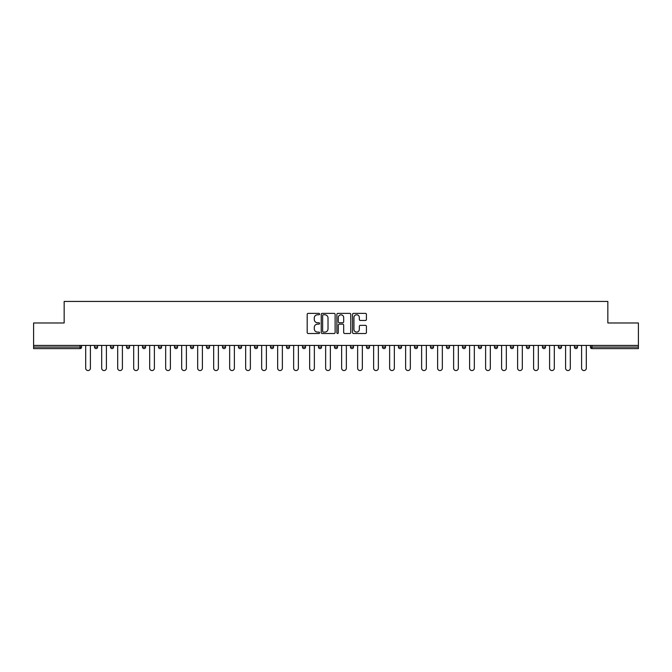 <?xml version="1.0" encoding="UTF-8"?>
<svg xmlns="http://www.w3.org/2000/svg" width="672" height="672" viewBox="0 0 672 672"><rect width="100%" height="100%" fill="white"/><g stroke="black" fill="none" stroke-linecap="round" stroke-linejoin="round"><path stroke-width="1.01" d="M319.595 314.076A0.706 0.706 0 0 0 318.889 313.37L308.196 313.37A1.008 1.008 0 0 0 307.188 314.378L307.188 332.497A1.008 1.008 0 0 0 308.196 333.505L318.889 333.505A0.706 0.706 0 0 0 319.595 332.8A0.706 0.706 0 0 0 318.889 332.094L317.503 332.094A3.217 3.217 0 0 1 314.286 328.877L314.286 327.365A3.217 3.217 0 0 1 317.503 324.139L318.889 324.139A0.706 0.706 0 0 0 319.595 323.442A0.706 0.706 0 0 0 318.889 322.736L317.503 322.736A3.217 3.217 0 0 1 314.286 319.511L314.286 318.007A3.217 3.217 0 0 1 317.503 314.782L318.889 314.782A0.706 0.706 0 0 0 319.595 314.076M365.417 320.468A1.008 1.008 0 0 0 366.425 319.46L366.425 314.378A1.008 1.008 0 0 0 365.417 313.37L353.539 313.37A1.008 1.008 0 0 0 352.531 314.378L352.531 332.497A1.008 1.008 0 0 0 353.539 333.505L365.417 333.505A1.008 1.008 0 0 0 366.425 332.497L366.425 326.357A1.008 1.008 0 0 0 365.417 325.349L360.335 325.349A1.008 1.008 0 0 0 359.327 326.357L359.327 329.406A2.696 2.696 0 0 1 356.63 332.094A2.696 2.696 0 0 1 353.942 329.406L353.942 317.478A2.696 2.696 0 0 1 356.63 314.782A2.696 2.696 0 0 1 359.327 317.478L359.327 319.46A1.008 1.008 0 0 0 360.335 320.468L365.417 320.468M33.6 345.433L33.6 322.98L64.159 322.98L64.159 301.442L607.841 301.442L607.841 322.98L638.4 322.98L638.4 345.433L33.6 345.433L33.6 347.071L80.052 347.071L80.052 345.433M335.118 314.378A1.008 1.008 0 0 0 334.11 313.37L322.232 313.37A1.008 1.008 0 0 0 321.233 314.378L321.233 332.497A1.008 1.008 0 0 0 322.232 333.505L334.11 333.505A1.008 1.008 0 0 0 335.118 332.497L335.118 314.378M337.89 313.37L349.768 313.37A1.008 1.008 0 0 1 350.767 314.378L350.767 332.497A1.008 1.008 0 0 1 349.768 333.505L344.677 333.505A1.008 1.008 0 0 1 343.678 332.497L343.678 325.147A1.008 1.008 0 0 0 342.67 324.139L339.293 324.139A1.008 1.008 0 0 0 338.293 325.147L338.293 332.8A0.706 0.706 0 0 1 337.588 333.505A0.706 0.706 0 0 1 336.882 332.8L336.882 314.378A1.008 1.008 0 0 1 337.89 313.37M81.589 345.433L81.589 347.071A1.537 1.537 0 0 1 80.052 348.617L33.6 348.617L33.6 347.071M638.4 345.433L638.4 348.617L591.948 348.617A1.537 1.537 0 0 1 590.411 347.071L590.411 345.433M94.508 347.071L97.583 347.071A1.537 1.537 0 0 1 96.046 348.617A1.537 1.537 0 0 0 97.583 347.071L97.583 345.433L97.583 347.071A1.537 1.537 0 0 1 96.046 348.617A1.537 1.537 0 0 1 94.508 347.071L94.508 345.433M80.052 348.617A1.537 1.537 0 0 0 81.589 347.071A1.537 1.537 0 0 1 80.052 348.617L80.052 347.071L81.589 347.071M110.51 345.433L110.51 347.071L110.51 345.433M113.585 345.433L113.585 347.071A1.537 1.537 0 0 1 112.048 348.617A1.537 1.537 0 0 1 110.51 347.071A1.537 1.537 0 0 0 112.048 348.617A1.537 1.537 0 0 0 113.585 347.071A1.537 1.537 0 0 1 112.048 348.617A1.537 1.537 0 0 1 110.51 347.071L113.585 347.071M129.578 345.433L129.578 347.071L126.504 347.071A1.537 1.537 0 0 0 128.041 348.617A1.537 1.537 0 0 1 126.504 347.071L126.504 345.433M142.498 345.433L142.498 347.071L142.498 345.433M145.58 345.433L145.58 347.071L145.58 345.433M158.5 347.071A1.537 1.537 0 0 0 160.037 348.617A1.537 1.537 0 0 0 161.574 347.071L161.574 345.433L161.574 347.071L158.5 347.071A1.537 1.537 0 0 0 160.037 348.617A1.537 1.537 0 0 1 158.5 347.071L158.5 345.433M177.568 345.433L177.568 347.071A1.537 1.537 0 0 1 176.03 348.617A1.537 1.537 0 0 1 174.493 347.071L174.493 345.433M193.57 345.433L193.57 347.071A1.537 1.537 0 0 1 192.032 348.617A1.537 1.537 0 0 1 190.495 347.071L190.495 345.433M209.563 345.433L209.563 347.071A1.537 1.537 0 0 1 208.026 348.617A1.537 1.537 0 0 1 206.489 347.071L206.489 345.433M225.557 345.433L225.557 347.071A1.537 1.537 0 0 1 224.02 348.617A1.537 1.537 0 0 1 222.482 347.071L222.482 345.433M238.484 345.433L238.484 347.071L238.484 345.433M241.559 345.433L241.559 347.071L241.559 345.433M257.552 345.433L257.552 347.071A1.537 1.537 0 0 1 256.015 348.617A1.537 1.537 0 0 1 254.478 347.071L254.478 345.433M270.472 345.433L270.472 347.071L270.472 345.433M273.554 345.433L273.554 347.071L273.554 345.433M289.548 345.433L289.548 347.071L286.474 347.071A1.537 1.537 0 0 0 288.011 348.617A1.537 1.537 0 0 1 286.474 347.071L286.474 345.433M304.004 348.617A1.537 1.537 0 0 0 305.542 347.071L305.542 345.433L305.542 347.071A1.537 1.537 0 0 1 304.004 348.617A1.537 1.537 0 0 1 302.467 347.071L302.467 345.433M321.544 345.433L321.544 347.071A1.537 1.537 0 0 1 320.006 348.617A1.537 1.537 0 0 1 318.469 347.071L318.469 345.433M334.463 345.433L334.463 347.071L334.463 345.433M337.537 345.433L337.537 347.071A1.537 1.537 0 0 1 336 348.617A1.537 1.537 0 0 1 334.463 347.071L337.537 347.071A1.537 1.537 0 0 1 336 348.617M353.531 345.433L353.531 347.071A1.537 1.537 0 0 1 351.994 348.617A1.537 1.537 0 0 1 350.456 347.071L350.456 345.433M366.458 347.071L369.533 347.071A1.537 1.537 0 0 1 367.996 348.617A1.537 1.537 0 0 0 369.533 347.071L369.533 345.433L369.533 347.071A1.537 1.537 0 0 1 367.996 348.617A1.537 1.537 0 0 1 366.458 347.071L366.458 345.433M385.526 345.433L385.526 347.071A1.537 1.537 0 0 1 383.989 348.617A1.537 1.537 0 0 1 382.452 347.071L382.452 345.433M398.446 345.433L398.446 347.071L398.446 345.433M401.528 345.433L401.528 347.071L401.528 345.433M414.448 345.433L414.448 347.071L414.448 345.433M417.522 345.433L417.522 347.071A1.537 1.537 0 0 1 415.985 348.617A1.537 1.537 0 0 1 414.448 347.071L417.522 347.071A1.537 1.537 0 0 1 415.985 348.617M430.441 345.433L430.441 347.071L430.441 345.433M433.516 345.433L433.516 347.071L433.516 345.433M446.443 345.433L446.443 347.071L446.443 345.433M449.518 345.433L449.518 347.071A1.537 1.537 0 0 1 447.98 348.617A1.537 1.537 0 0 1 446.443 347.071A1.537 1.537 0 0 0 447.98 348.617A1.537 1.537 0 0 0 449.518 347.071A1.537 1.537 0 0 1 447.98 348.617A1.537 1.537 0 0 1 446.443 347.071L449.518 347.071M465.511 345.433L465.511 347.071A1.537 1.537 0 0 1 463.974 348.617A1.537 1.537 0 0 1 462.437 347.071L462.437 345.433M481.505 345.433L481.505 347.071L478.43 347.071A1.537 1.537 0 0 0 479.968 348.617A1.537 1.537 0 0 1 478.43 347.071L478.43 345.433M497.507 345.433L497.507 347.071A1.537 1.537 0 0 1 495.97 348.617A1.537 1.537 0 0 1 494.432 347.071L494.432 345.433M510.426 345.433L510.426 347.071L510.426 345.433M513.5 345.433L513.5 347.071A1.537 1.537 0 0 1 511.963 348.617A1.537 1.537 0 0 1 510.426 347.071A1.537 1.537 0 0 0 511.963 348.617A1.537 1.537 0 0 1 510.426 347.071L513.5 347.071A1.537 1.537 0 0 1 511.963 348.617M529.502 345.433L529.502 347.071A1.537 1.537 0 0 1 527.957 348.617A1.537 1.537 0 0 1 526.42 347.071L526.42 345.433M545.496 345.433L545.496 347.071L542.422 347.071A1.537 1.537 0 0 0 543.959 348.617A1.537 1.537 0 0 1 542.422 347.071L542.422 345.433M561.49 345.433L561.49 347.071A1.537 1.537 0 0 1 559.952 348.617A1.537 1.537 0 0 1 558.415 347.071L558.415 345.433M577.492 345.433L577.492 347.071L574.417 347.071A1.537 1.537 0 0 0 575.954 348.617A1.537 1.537 0 0 1 574.417 347.071L574.417 345.433M129.578 347.071A1.537 1.537 0 0 1 128.041 348.617A1.537 1.537 0 0 0 129.578 347.071A1.537 1.537 0 0 1 128.041 348.617A1.537 1.537 0 0 1 126.504 347.071M144.043 348.617A1.537 1.537 0 0 1 142.498 347.071A1.537 1.537 0 0 0 144.043 348.617A1.537 1.537 0 0 0 145.58 347.071A1.537 1.537 0 0 1 144.043 348.617A1.537 1.537 0 0 1 142.498 347.071L145.58 347.071A1.537 1.537 0 0 1 144.043 348.617M240.022 348.617A1.537 1.537 0 0 1 238.484 347.071L241.559 347.071A1.537 1.537 0 0 1 240.022 348.617A1.537 1.537 0 0 0 241.559 347.071M272.017 348.617A1.537 1.537 0 0 1 270.472 347.071L273.554 347.071A1.537 1.537 0 0 1 272.017 348.617A1.537 1.537 0 0 0 273.554 347.071M288.011 348.617A1.537 1.537 0 0 0 289.548 347.071A1.537 1.537 0 0 1 288.011 348.617A1.537 1.537 0 0 1 286.474 347.071M399.983 348.617A1.537 1.537 0 0 1 398.446 347.071L401.528 347.071A1.537 1.537 0 0 1 399.983 348.617A1.537 1.537 0 0 0 401.528 347.071A1.537 1.537 0 0 1 399.983 348.617M431.978 348.617A1.537 1.537 0 0 1 430.441 347.071A1.537 1.537 0 0 0 431.978 348.617A1.537 1.537 0 0 0 433.516 347.071A1.537 1.537 0 0 1 431.978 348.617A1.537 1.537 0 0 1 430.441 347.071L433.516 347.071M479.968 348.617A1.537 1.537 0 0 0 481.505 347.071A1.537 1.537 0 0 1 479.968 348.617A1.537 1.537 0 0 1 478.43 347.071M543.959 348.617A1.537 1.537 0 0 0 545.496 347.071A1.537 1.537 0 0 1 543.959 348.617A1.537 1.537 0 0 1 542.422 347.071M577.492 347.071A1.537 1.537 0 0 1 575.954 348.617A1.537 1.537 0 0 0 577.492 347.071A1.537 1.537 0 0 1 575.954 348.617A1.537 1.537 0 0 1 574.417 347.071M323.341 314.782A0.706 0.706 0 0 0 322.636 315.487L322.636 331.388A0.706 0.706 0 0 0 323.341 332.094L324.803 332.094A3.217 3.217 0 0 0 328.02 328.877L328.02 318.007A3.217 3.217 0 0 0 324.803 314.782L323.341 314.782M343.678 317.528A2.696 2.696 0 0 0 340.981 314.832A2.696 2.696 0 0 0 338.293 317.528L338.293 321.728A1.008 1.008 0 0 0 339.293 322.736L342.67 322.736A1.008 1.008 0 0 0 343.678 321.728L343.678 317.528M85.688 345.433L85.688 368.197A2.36 2.36 0 0 0 88.049 370.558A2.36 2.36 0 0 0 90.409 368.197L90.409 345.433M101.69 345.433L101.69 368.197A2.36 2.36 0 0 0 104.051 370.558A2.36 2.36 0 0 0 106.403 368.197L106.403 345.433M117.684 345.433L117.684 368.197A2.36 2.36 0 0 0 120.044 370.558A2.36 2.36 0 0 0 122.405 368.197L122.405 345.433M133.686 345.433L133.686 368.197A2.36 2.36 0 0 0 136.038 370.558A2.36 2.36 0 0 0 138.398 368.197L138.398 345.433M149.68 345.433L149.68 368.197A2.36 2.36 0 0 0 152.04 370.558A2.36 2.36 0 0 0 154.392 368.197L154.392 345.433M165.673 345.433L165.673 368.197A2.36 2.36 0 0 0 168.034 370.558A2.36 2.36 0 0 0 170.394 368.197L170.394 345.433M181.675 345.433L181.675 368.197A2.36 2.36 0 0 0 184.027 370.558A2.36 2.36 0 0 0 186.388 368.197L186.388 345.433M197.669 345.433L197.669 368.197A2.36 2.36 0 0 0 200.029 370.558A2.36 2.36 0 0 0 202.39 368.197L202.39 345.433M213.662 345.433L213.662 368.197A2.36 2.36 0 0 0 216.023 370.558A2.36 2.36 0 0 0 218.383 368.197L218.383 345.433M229.664 345.433L229.664 368.197A2.36 2.36 0 0 0 232.025 370.558A2.36 2.36 0 0 0 234.377 368.197L234.377 345.433M245.658 345.433L245.658 368.197A2.36 2.36 0 0 0 248.018 370.558A2.36 2.36 0 0 0 250.379 368.197L250.379 345.433M261.66 345.433L261.66 368.197A2.36 2.36 0 0 0 264.012 370.558A2.36 2.36 0 0 0 266.372 368.197L266.372 345.433M277.654 345.433L277.654 368.197A2.36 2.36 0 0 0 280.014 370.558A2.36 2.36 0 0 0 282.366 368.197L282.366 345.433M293.647 345.433L293.647 368.197A2.36 2.36 0 0 0 296.008 370.558A2.36 2.36 0 0 0 298.368 368.197L298.368 345.433M309.649 345.433L309.649 368.197A2.36 2.36 0 0 0 312.001 370.558A2.36 2.36 0 0 0 314.362 368.197L314.362 345.433M325.643 345.433L325.643 368.197A2.36 2.36 0 0 0 328.003 370.558A2.36 2.36 0 0 0 330.364 368.197L330.364 345.433M341.636 345.433L341.636 368.197A2.36 2.36 0 0 0 343.997 370.558A2.36 2.36 0 0 0 346.357 368.197L346.357 345.433M357.638 345.433L357.638 368.197A2.36 2.36 0 0 0 359.999 370.558A2.36 2.36 0 0 0 362.351 368.197L362.351 345.433M373.632 345.433L373.632 368.197A2.36 2.36 0 0 0 375.992 370.558A2.36 2.36 0 0 0 378.353 368.197L378.353 345.433M389.634 345.433L389.634 368.197A2.36 2.36 0 0 0 391.986 370.558A2.36 2.36 0 0 0 394.346 368.197L394.346 345.433M405.628 345.433L405.628 368.197A2.36 2.36 0 0 0 407.988 370.558A2.36 2.36 0 0 0 410.34 368.197L410.34 345.433M421.621 345.433L421.621 368.197A2.36 2.36 0 0 0 423.982 370.558A2.36 2.36 0 0 0 426.342 368.197L426.342 345.433M437.623 345.433L437.623 368.197A2.36 2.36 0 0 0 439.975 370.558A2.36 2.36 0 0 0 442.336 368.197L442.336 345.433M453.617 345.433L453.617 368.197A2.36 2.36 0 0 0 455.977 370.558A2.36 2.36 0 0 0 458.338 368.197L458.338 345.433M469.61 345.433L469.61 368.197A2.36 2.36 0 0 0 471.971 370.558A2.36 2.36 0 0 0 474.331 368.197L474.331 345.433M485.612 345.433L485.612 368.197A2.36 2.36 0 0 0 487.973 370.558A2.36 2.36 0 0 0 490.325 368.197L490.325 345.433M501.606 345.433L501.606 368.197A2.36 2.36 0 0 0 503.966 370.558A2.36 2.36 0 0 0 506.327 368.197L506.327 345.433M517.608 345.433L517.608 368.197A2.36 2.36 0 0 0 519.96 370.558A2.36 2.36 0 0 0 522.32 368.197L522.32 345.433M533.602 345.433L533.602 368.197A2.36 2.36 0 0 0 535.962 370.558A2.36 2.36 0 0 0 538.314 368.197L538.314 345.433M549.595 345.433L549.595 368.197A2.36 2.36 0 0 0 551.956 370.558A2.36 2.36 0 0 0 554.316 368.197L554.316 345.433M565.597 345.433L565.597 368.197A2.36 2.36 0 0 0 567.949 370.558A2.36 2.36 0 0 0 570.31 368.197L570.31 345.433M581.591 345.433L581.591 368.197A2.36 2.36 0 0 0 583.951 370.558A2.36 2.36 0 0 0 586.312 368.197L586.312 345.433M591.948 345.433L591.948 347.071L638.4 347.071M590.411 347.071L591.948 347.071L591.948 348.617M160.037 348.617A1.537 1.537 0 0 0 161.574 347.071M176.03 348.617A1.537 1.537 0 0 0 177.568 347.071L174.493 347.071M192.032 348.617A1.537 1.537 0 0 0 193.57 347.071L190.495 347.071M208.026 348.617A1.537 1.537 0 0 0 209.563 347.071L206.489 347.071M224.02 348.617A1.537 1.537 0 0 0 225.557 347.071L222.482 347.071M256.015 348.617A1.537 1.537 0 0 0 257.552 347.071L254.478 347.071M305.542 347.071L302.467 347.071M320.006 348.617A1.537 1.537 0 0 0 321.544 347.071L318.469 347.071M351.994 348.617A1.537 1.537 0 0 0 353.531 347.071L350.456 347.071M383.989 348.617A1.537 1.537 0 0 0 385.526 347.071L382.452 347.071M463.974 348.617A1.537 1.537 0 0 0 465.511 347.071L462.437 347.071M495.97 348.617A1.537 1.537 0 0 0 497.507 347.071L494.432 347.071M527.957 348.617A1.537 1.537 0 0 0 529.502 347.071L526.42 347.071M559.952 348.617A1.537 1.537 0 0 0 561.49 347.071L558.415 347.071"/></g></svg>
